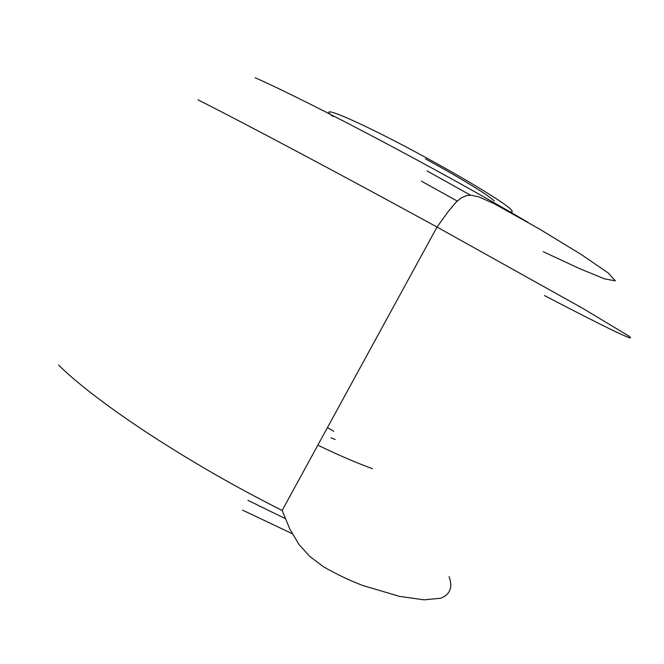 <?xml version="1.0" encoding="UTF-8"?>
<svg xmlns="http://www.w3.org/2000/svg" width="664" height="664" viewBox="0 0 664 664"><rect width="100%" height="100%" fill="white"/><g stroke="black" fill="none" stroke-linecap="round" stroke-linejoin="round"><path stroke-width="1" d="M292.168 533.657L242.584 510.143M470.502 195.191L427.035 170.905M332.996 116.507C314.047 102.115 361.897 122.583 426.047 157.667C469.954 181.538 506.972 204.412 511.446 209.99C512.774 211.517 512.442 212.123 510.442 211.808M333.735 431.276L327.443 427.583M255.175 77.754C310.611 102.289 443.768 172.64 528.005 222.34M544.48 295.563C601.186 325.194 640.32 344.467 628.393 335.785L582.079 307.955L437.028 227.063C343.695 175.96 244.667 123.355 197.996 99.841M58.623 365.1C96.778 402.849 188.825 463.729 282.159 510.442L437.028 227.063L448.681 210.903L456.151 202.138L460.965 198.063L466.369 195.614L471.058 195.208L478.644 196.801L493.999 203.566L539.541 229.063L581.39 254.602L608.249 272.987L615.345 280.872L604.58 278.863L579.298 268.505L543.252 251.697M372.454 468.701C356.709 462.966 338.499 455.122 317.832 445.171M285.263 518.592L247.921 500.324M335.204 439.51L330.946 437.866M421.441 181.189L457.264 201.051M425.408 158.854C460.326 177.861 490.082 196.187 494.24 200.984M449.047 576.642C452.981 587.208 450.209 594.404 440.713 598.239L424.13 599.833L399.703 596.421L362.876 585.532C350.152 580.751 337.055 574.518 323.584 566.824L309.847 556.49L299.032 544.58L289.803 529.009L282.159 510.442"/></g></svg>
